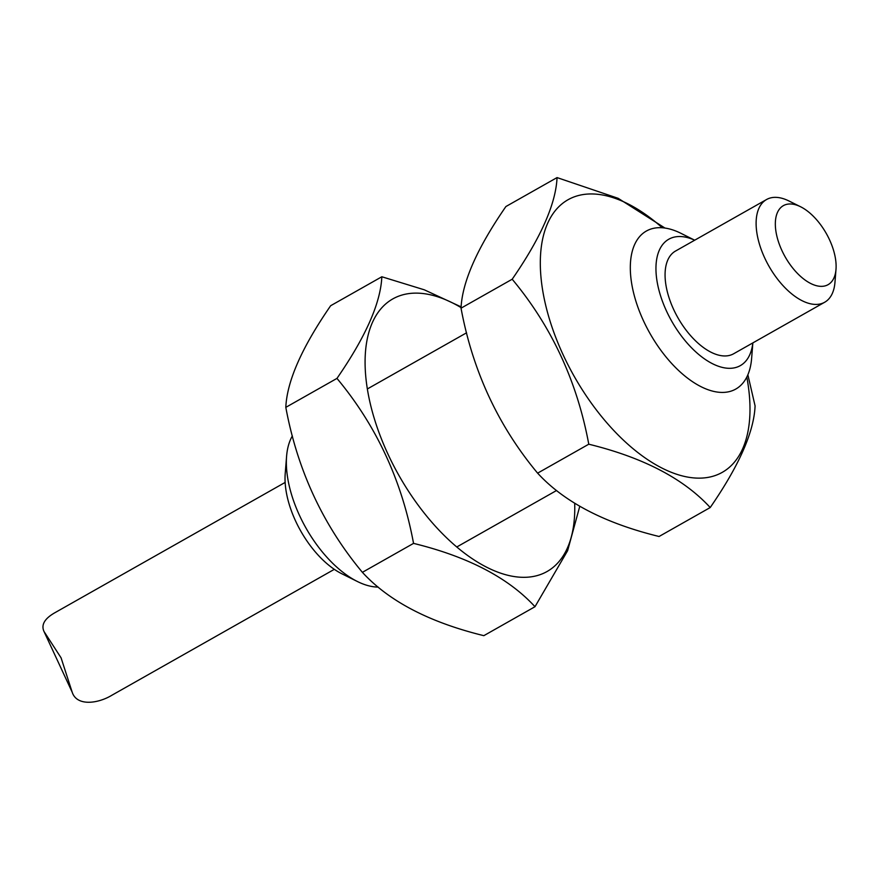 <?xml version="1.0" encoding="UTF-8"?>
<svg xmlns="http://www.w3.org/2000/svg" width="880" height="880" viewBox="0 0 880 880"><rect width="100%" height="100%" fill="white"/><g stroke="black" fill="none" stroke-linecap="round" stroke-linejoin="round"><path stroke-width="1.32" d="M357.434 581.526L341.88 573.793A72.633 37.84 -119.5 0 1 285.208 473.66L286.583 456.346A90.783 47.3 60.5 0 0 357.434 581.526A90.783 47.3 60.5 0 0 378.169 587.092M292.358 435.93A90.783 47.3 60.5 0 0 286.583 456.346M752.829 342.914A72.633 37.84 60.5 0 1 734.888 367.73A72.633 37.84 60.5 0 1 660.55 295.757A72.633 37.84 60.5 0 1 694.694 240.196L680.779 233.244A90.783 47.3 60.5 0 0 646.36 231.044A90.783 47.3 60.5 0 0 646.613 327.217A90.783 47.3 60.5 0 0 728.981 391.699A90.783 47.3 60.5 0 0 735.801 389.059A90.783 47.3 60.5 0 0 751.619 358.413L752.862 342.892M746.812 377.08A156.607 81.587 -119.5 0 1 710.523 476.883A156.607 81.587 -119.5 0 1 543.686 296.021A156.607 81.587 -119.5 0 1 662.299 227.766M747.868 374.781L755.084 405.9C754.006 431.86 739.046 465.74 710.215 507.54C683.683 478.654 643.203 457.534 588.775 444.202C577.148 381.513 551.628 326.524 512.193 279.224C540.947 237.6 555.896 203.72 557.051 177.584L618.178 198.33L664.972 228.063M557.051 177.584L505.901 206.536C477.147 248.16 462.198 282.04 461.032 308.176L512.193 279.224M461.032 308.176C472.659 370.854 498.19 425.843 537.614 473.154L588.775 444.202M537.614 473.154C564.157 502.04 604.637 523.16 659.065 536.492L710.215 507.54M574.684 503.305A156.607 81.587 -119.5 0 1 535.293 576.059A156.607 81.587 -119.5 0 1 372.515 412.423A156.607 81.587 -119.5 0 1 461.076 307.615M579.755 506.363L567.622 550.682L534.985 606.716C508.453 577.819 467.973 556.71 413.545 543.378C401.929 480.689 376.398 425.7 336.963 378.4C365.717 336.776 380.677 302.896 381.832 276.76L424.292 289.806L461.131 306.889M381.832 276.76L330.671 305.712C301.917 347.336 286.968 381.216 285.813 407.352L336.963 378.4M285.813 407.352C297.429 470.03 322.96 525.019 362.395 572.33L413.545 543.378M362.395 572.33C388.927 601.216 429.407 622.336 483.835 635.668L534.985 606.716M824.681 302.247L733.634 353.771A59.015 30.745 -119.5 0 1 677.809 317.559A59.015 30.745 -119.5 0 1 675.499 251.064L766.546 199.529A59.015 30.745 60.5 0 0 766.711 262.053A59.015 30.745 60.5 0 0 820.248 303.952A59.015 30.745 60.5 0 0 824.681 302.247A59.015 30.745 60.5 0 0 834.966 282.326L836 269.346A45.397 23.65 60.5 0 0 800.58 206.756A45.397 23.65 60.5 0 0 777.997 240.306A45.397 23.65 60.5 0 0 824.681 285.989A45.397 23.65 60.5 0 0 836 269.346M800.58 206.756L788.92 200.97A59.015 30.745 60.5 0 0 766.546 199.529M334.323 569.338L111.76 695.31C98.406 703.45 76.901 706.739 72.182 692.197L61.083 657.844L44 631.488C40.953 624.811 44.638 618.519 55.044 612.634L285.142 482.427M466.565 332.805L367.345 388.96M556.567 490.501L456.786 546.975M44 631.488L72.182 692.197"/></g></svg>
